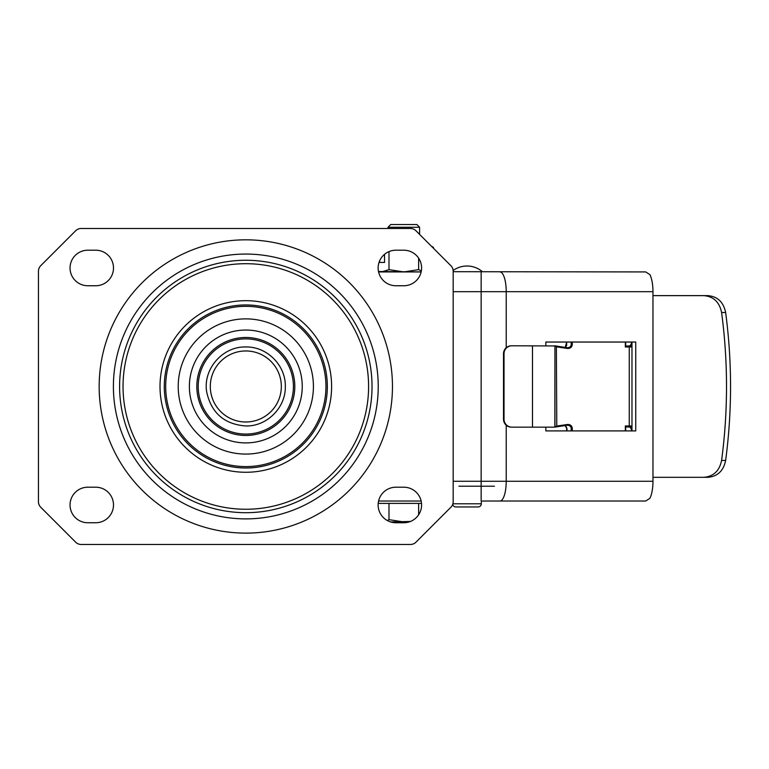 <?xml version="1.0" encoding="UTF-8"?>
<svg xmlns="http://www.w3.org/2000/svg" width="769" height="769" viewBox="0 0 769 769"><rect width="100%" height="100%" fill="white"/><g stroke="black" fill="none" stroke-linecap="round" stroke-linejoin="round"><path stroke-width="1.15" d="M378.137 504.973A17.774 17.774 0 0 0 395.91 522.747L403.812 522.747A17.774 17.774 0 0 0 421.585 504.973A17.774 17.774 0 0 0 403.812 487.2L395.91 487.2A17.774 17.774 0 0 0 378.137 504.973M70.046 504.973A17.774 17.774 0 0 0 87.82 522.747L95.721 522.747A17.774 17.774 0 0 0 113.495 504.973A17.774 17.774 0 0 0 95.721 487.2L87.82 487.2A17.774 17.774 0 0 0 70.046 504.973M378.137 267.977A17.774 17.774 0 0 0 395.91 285.751L403.812 285.751A17.774 17.774 0 0 0 421.585 267.977A17.774 17.774 0 0 0 403.812 250.204L395.91 250.204A17.774 17.774 0 0 0 378.137 267.977M70.046 267.977A17.774 17.774 0 0 0 87.82 285.751L95.721 285.751A17.774 17.774 0 0 0 113.495 267.977A17.774 17.774 0 0 0 95.721 250.204L87.82 250.204A17.774 17.774 0 0 0 70.046 267.977M410.415 228.48L81.216 228.48A7.901 7.901 0 0 0 75.631 230.796L40.767 265.67A7.901 7.901 0 0 0 38.45 271.255L38.45 501.696A7.901 7.901 0 0 0 40.767 507.28L75.631 542.155A7.901 7.901 0 0 0 81.216 544.471L410.415 544.471A7.901 7.901 0 0 0 416 542.155L450.865 507.28A7.901 7.901 0 0 0 453.181 501.696L453.181 271.255A7.901 7.901 0 0 0 450.865 265.67L416 230.796A7.901 7.901 0 0 0 410.415 228.48M511.587 427.16L554.872 427.16L554.949 345.944L511.395 345.79A7.901 7.892 90 0 0 503.512 353.692L504.022 353.692A7.901 7.892 -90 0 1 511.914 345.79L511.395 345.79M567.599 347.742L554.612 345.79L556.775 346.877L567.868 348.52C571.386 348.242 572.818 346.079 572.146 342.042L571.002 342.042C571.78 345.521 570.627 347.425 567.541 347.732L567.868 348.52L567.541 347.732L556.516 346.108M482.365 501.023L645.71 501.023L649.834 498.37A19.754 6.267 -90 0 0 652.968 481.269L652.968 291.682A19.754 6.267 -90 0 0 649.834 274.571L645.71 271.928L453.181 271.697M545.836 427.16L545.836 430.909L635.732 430.909L635.732 342.042L545.836 342.042L545.836 345.79M421.143 501.023L378.579 501.023L421.143 501.023M631.974 342.042L631.974 430.909M378.492 271.505L421.143 271.928L378.579 271.928L381.578 271.928L388.989 269.64L403.812 271.928L418.634 269.64L418.634 258.173M576.471 342.042L572.146 342.042M556.371 426.872L567.541 425.219C570.627 425.526 571.78 427.42 571.002 430.909L572.146 430.909C572.818 426.872 571.386 424.709 567.868 424.43L556.775 426.074L556.487 426.853L554.737 427.16M572.146 430.909L576.471 430.909M625.332 430.909L625.332 425.968L631.974 425.968M631.974 346.973L625.332 346.973L625.332 342.042M556.371 346.079L556.775 426.074L554.593 427.16M554.939 427.16L554.949 345.79M503.512 419.259A7.901 7.892 90 0 0 511.395 427.16L511.914 427.16A7.901 7.892 -90 0 1 504.022 419.259L503.512 419.259L503.512 353.692M504.022 419.259L504.022 353.692M703.77 477.318L707.797 477.318C717.544 476.511 723.494 470.878 725.638 460.439C732.184 411.127 732.184 361.824 725.638 312.512C723.494 302.073 717.544 296.44 707.797 295.632L703.77 295.632C713.517 296.44 719.457 302.073 721.601 312.522C728.147 361.824 728.147 411.127 721.601 460.429C719.457 470.878 713.517 476.511 703.77 477.318L652.968 477.318M703.77 295.632L652.968 295.632M625.716 345.992L631.974 345.992M631.724 342.042A5.921 2.951 90 0 1 628.946 345.992M625.716 426.958L631.974 426.958M628.946 426.958A5.921 2.951 90 0 1 631.724 430.909M458.91 486.21L494.409 486.21M245.811 421.989A35.509 35.509 0 0 0 281.329 386.471A35.509 35.509 0 0 0 245.811 350.962A35.509 35.509 0 0 0 210.302 386.471A35.509 35.509 0 0 0 245.811 421.989M481.327 501.023L481.327 503.782L452.903 503.782M455.844 506.944L478.164 506.944L455.844 506.944A3.163 3.163 -90 0 1 452.73 504.32M478.164 506.944A3.163 3.163 90 0 0 481.327 503.782M456.93 506.944L467.004 506.944M388.009 227.259L419.605 227.259L416.885 224.529L390.739 224.529L388.009 227.259L388.009 228.48M378.204 503.387L421.508 503.387M409.05 521.949L403.812 521.949L388.989 519.661L387.326 520.536M390.671 521.949L410.415 521.469M418.634 503.387L418.634 514.778M388.989 503.387L388.989 519.661M384.538 254.549L384.538 262.45L379.021 262.45M388.989 251.607L388.989 269.64M431.351 246.147L433.456 247.368L433.456 248.252M433.456 247.368L431.601 246.407M421.335 270.967L418.634 269.64M379.636 260.826L379.636 262.45L384.538 262.45M245.811 434.072A47.601 47.601 0 0 1 198.219 386.471A47.601 47.601 0 0 1 245.811 338.879A47.601 47.601 0 0 1 293.412 386.471A47.601 47.601 0 0 1 245.811 434.072M245.811 337.485A48.995 48.995 0 0 1 294.806 386.471A48.995 48.995 0 0 1 245.811 435.465A48.995 48.995 0 0 1 196.826 386.471A48.995 48.995 0 0 1 245.811 337.485M245.811 330.045A56.425 56.425 0 0 0 189.385 386.471A56.425 56.425 0 0 0 245.811 442.906A56.425 56.425 0 0 0 302.246 386.471A56.425 56.425 0 0 0 245.811 330.045M245.811 454.075A67.595 67.595 0 0 0 313.416 386.471A67.595 67.595 0 0 0 245.811 318.875A67.595 67.595 0 0 0 178.216 386.471A67.595 67.595 0 0 0 245.811 454.075M245.811 466.6A80.13 80.13 0 0 1 165.691 386.471A80.13 80.13 0 0 1 245.811 306.341A80.13 80.13 0 0 1 325.941 386.471A80.13 80.13 0 0 1 245.811 466.6M245.811 468.004A81.524 81.524 0 0 1 164.287 386.471A81.524 81.524 0 0 1 245.811 304.947A81.524 81.524 0 0 1 327.344 386.471A81.524 81.524 0 0 1 245.811 468.004M245.811 472.272A85.801 85.801 0 0 0 331.612 386.471A85.801 85.801 0 0 0 245.811 300.679A85.801 85.801 0 0 0 160.019 386.471A85.801 85.801 0 0 0 245.811 472.272M245.811 509.251A122.78 122.78 0 0 1 123.04 386.471A122.78 122.78 0 0 1 245.811 263.7A122.78 122.78 0 0 1 368.591 386.471A122.78 122.78 0 0 1 245.811 509.251M245.811 260.258A126.212 126.212 0 0 1 372.033 386.471A126.212 126.212 0 0 1 245.811 512.692A126.212 126.212 0 0 1 119.599 386.471A126.212 126.212 0 0 1 245.811 260.258M245.811 254.058A132.422 132.422 0 0 0 113.399 386.471A132.422 132.422 0 0 0 245.811 518.892A132.422 132.422 0 0 0 378.233 386.471A132.422 132.422 0 0 0 245.811 254.058M245.811 533.119A146.648 146.648 0 0 0 392.459 386.471A146.648 146.648 0 0 0 245.811 239.822A146.648 146.648 0 0 0 99.163 386.471A146.648 146.648 0 0 0 245.811 533.119M652.968 291.682L506.223 291.682L506.223 347.732M506.223 425.219L506.223 481.269L652.968 481.269M481.154 501.023L481.154 481.269L506.223 481.269A19.754 6.267 90 0 1 499.956 501.023M453.181 291.682L481.154 291.682L481.154 481.269L453.181 481.269M499.956 271.928A19.754 6.267 90 0 1 506.223 291.682L481.154 291.682L481.154 271.928M629.253 425.968L629.253 346.973M565.177 347.386L566.743 342.042M532.494 427.16L532.494 345.79M567.541 425.219L567.868 424.43L567.541 425.219M567.599 425.209L556.487 426.853M565.177 425.565L567.099 429.131L566.743 430.909M725.638 312.512L721.601 312.522M725.638 460.439L721.601 460.429M566.638 430.909L566.666 427.42L565.128 425.574M625.716 430.909L625.716 425.968M625.716 342.042L625.716 346.973M566.638 342.042L566.666 345.521L565.128 347.377M245.811 425.968C224.385 424.334 211.35 413.02 206.707 392.036C202.728 369.187 222.635 346.252 245.811 346.973C266.92 346.435 285.857 365.371 285.318 386.471C285.857 407.58 266.92 426.516 245.811 425.968M482.413 271.697A23.695 23.695 0 0 0 453.143 270.486M419.605 227.259L419.605 234.41"/></g></svg>
